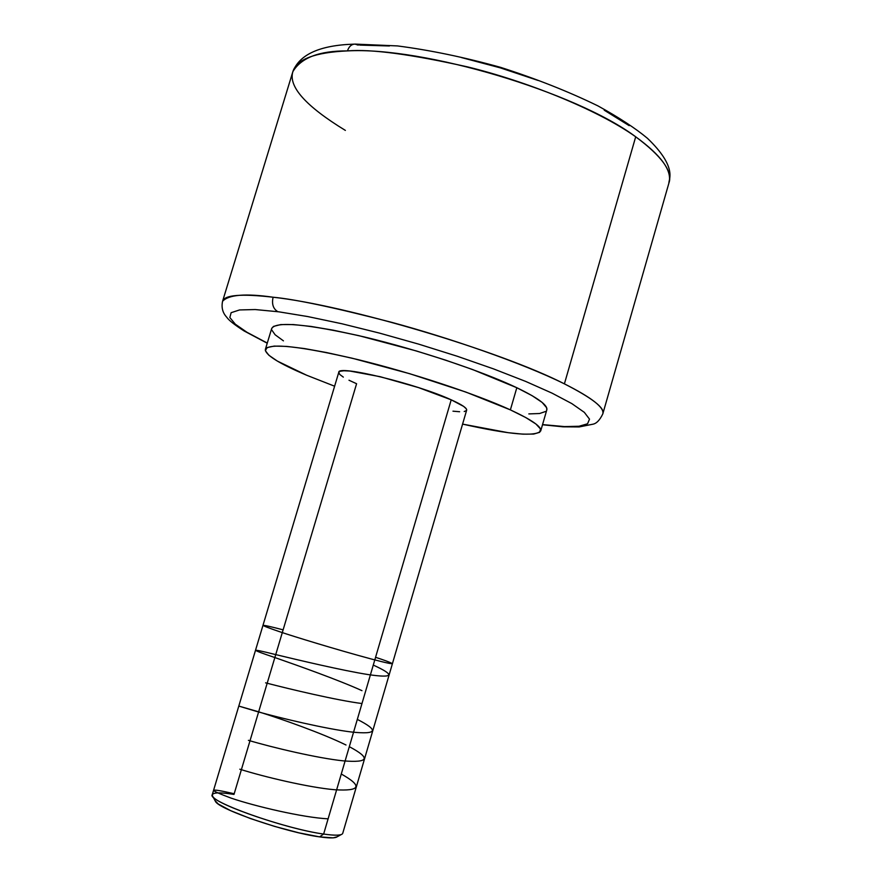 <?xml version="1.0" encoding="UTF-8"?>
<svg xmlns="http://www.w3.org/2000/svg" width="882" height="882" viewBox="0 0 882 882"><rect width="100%" height="100%" fill="white"/><g stroke="black" fill="none" stroke-linecap="round" stroke-linejoin="round"><path stroke-width="1.32" d="M267.235 343.219L244.049 330.926C234.414 324.73 228.625 320.144 226.674 317.145C222.639 312.801 221.261 307.509 222.573 301.269C228.802 294.632 245.637 293.287 273.1 297.223C271.601 304.025 273.177 308.843 277.83 311.688C273.177 308.843 271.601 304.025 273.1 297.223C346.097 305.139 500.403 351.047 564.403 383.857C591.778 397.639 604.589 407.649 602.803 413.901L668.931 182.993C672.393 170.821 661.324 155.419 635.702 136.798L564.403 383.857L635.702 136.798C596.199 108.706 523.919 80.593 467.449 66.867C410.935 54.232 370.936 48.918 347.453 50.902C319.438 50.748 301.247 57.65 292.879 71.607C288.216 86.546 305.712 106.16 345.38 130.415M358.246 45.136L355.005 44.1C351.499 44.221 348.974 46.492 347.453 50.902C348.974 46.492 351.499 44.221 355.005 44.1M338.765 372.325L340.077 371.267L343.881 370.76L350.044 371.068L380.142 376.691L418.619 387.628L451.209 399.822C416.436 383.736 337.354 364.608 338.776 372.314L212.253 794.704C206.542 800.988 284.831 828.893 323.639 834.052L319.604 836.875C328.071 838.076 333.605 838.22 336.229 837.294L341.257 834.559C338.501 835.519 332.635 835.353 323.639 834.052C335.546 835.739 341.907 835.508 342.723 833.347L466.655 410.196C467.085 408.123 461.936 404.673 451.209 399.822L323.639 834.052L451.209 399.822L463.656 406.404L466.302 408.829L466.655 410.218M215.021 800.58L215.539 801.551C219.585 809.654 286.573 832.531 319.604 836.875L323.639 834.052C288.513 829.367 216.994 804.979 212.816 796.512C210.478 792.532 217.534 791.838 233.995 794.417L356.593 383.725L348.985 380.23M510.38 409.876C531.659 419.777 541.78 426.789 540.721 430.923C535.661 436.91 509.62 434.639 462.587 424.11L508.164 432.687L522.971 434.165L533.665 434.065L539.652 432.334L540.501 428.961L535.903 423.988L525.793 417.561L510.38 409.876L516.819 387.727L510.38 409.876L465.85 392.06L409.623 373.681L352.205 358.224L326.505 352.546L304.389 348.555L286.76 346.406L274.214 346.097L267.07 347.574L265.361 350.705L268.911 355.281L277.323 361.069L306.66 375.236C278.844 363.439 265.074 354.818 265.372 349.36C269.76 342.822 300.398 346.185 357.298 359.459C411.376 372.634 475.519 393.857 510.38 409.876M334.609 386.206L306.66 375.236L334.609 386.206M540.721 430.923L546.807 409.876C547.976 405.334 537.987 397.947 516.819 387.727L532.133 395.687L542.143 402.435L546.631 407.738L546.785 409.976M629.175 125.652L604.203 110.173M538.185 80.494L500.226 67.837L461.473 57.562M389.436 45.974L359.635 45.092M355.137 44.1L397.462 45.919C430.063 50.153 464.406 57.286 500.513 67.33C536.168 78.752 568.625 91.607 597.897 105.873C618.866 117.427 635.371 128.232 647.41 138.276C678.126 167.679 668.369 179.785 668.931 182.993C672.988 171.692 661.908 156.301 635.702 136.798C575.836 92.081 423.084 46.537 347.453 50.902C314.874 52.391 296.672 59.292 292.879 71.607C299.626 54.342 320.034 45.191 354.112 44.144M292.879 71.607L222.573 301.269C224.546 294.919 241.381 293.574 273.1 297.223C295.69 299.329 335.27 307.719 391.828 322.382C448.464 337.641 522.32 362.976 564.403 383.857C592.461 398.19 605.261 408.212 602.803 413.901C599.804 420.152 596.452 423.603 592.759 424.231L579.209 426.932L563.036 426.822L542.507 424.76M542.551 424.595L564.513 426.59L578.989 426.26L587.555 423.79L589.507 419.137L584.336 412.357L571.812 403.592L552.066 393.152L525.65 381.41L493.578 368.908L457.306 356.262L418.597 344.112L379.447 333.087L341.896 323.76L307.796 316.572L278.745 311.809L255.218 309.549L239.551 309.946L231.128 312.691L229.849 317.542L235.329 324.201L246.982 332.293L267.279 343.054M278.745 311.809L277.83 311.688M283.442 340.86L275.118 334.763L271.678 329.868M271.7 328.479L273.486 326.406L280.73 324.587L293.353 324.565L311.059 326.439L333.22 330.177L358.952 335.678L416.359 350.959L445.278 360.032L472.465 369.492L516.819 387.727C482.156 371.179 418.145 349.768 364.046 336.88C307.112 323.959 276.331 321.136 271.722 328.402L265.372 349.36M545.693 411.453L539.608 413.515L528.836 413.912M343.33 377.121L339.846 374.53L338.732 372.546M466.468 410.56L464.197 411.53M459.632 411.74L452.973 411.177M337.2 836.764L333.142 837.845L319.604 836.875L298.987 832.851L274.545 826.379L250.4 818.54L230.588 810.635L218.24 803.987L215.01 800.569M373.284 665.083C395.312 675.127 393.714 678.302 368.489 674.62C343.065 670.673 298.403 660.056 274.148 654.223C249.694 648.083 249.904 649.185 274.798 657.52C298.37 665.745 338.445 679.956 361.984 690.661M361.984 703.538C337.133 700.407 289.902 689.162 265.592 682.844M357.32 719.403C379.161 730.494 377.231 734.695 351.554 732.016C325.789 728.885 281.104 718.246 257.026 711.553C232.826 704.332 233.344 704.409 258.591 711.796C282.494 719.282 322.415 733.405 346.009 745.003M349.316 746.679C370.969 758.211 368.985 762.941 343.341 760.857C317.41 758.189 272.417 747.473 248.426 740.34M341.279 774.01C362.822 786.116 360.628 791.352 334.686 789.732C308.788 787.494 263.961 776.844 239.816 769.203M328.115 818.838C302.735 817.57 254.854 806.214 231.172 798.144C207.061 789.181 208.075 787.714 234.193 793.745M375.567 657.299C390.682 662.206 404.827 667.861 371.234 658.975C335.403 649.35 292.603 636.109 280.752 632.096C257.004 624.026 257.798 623.276 283.122 629.836M212.816 796.512L215.539 801.551"/></g></svg>
